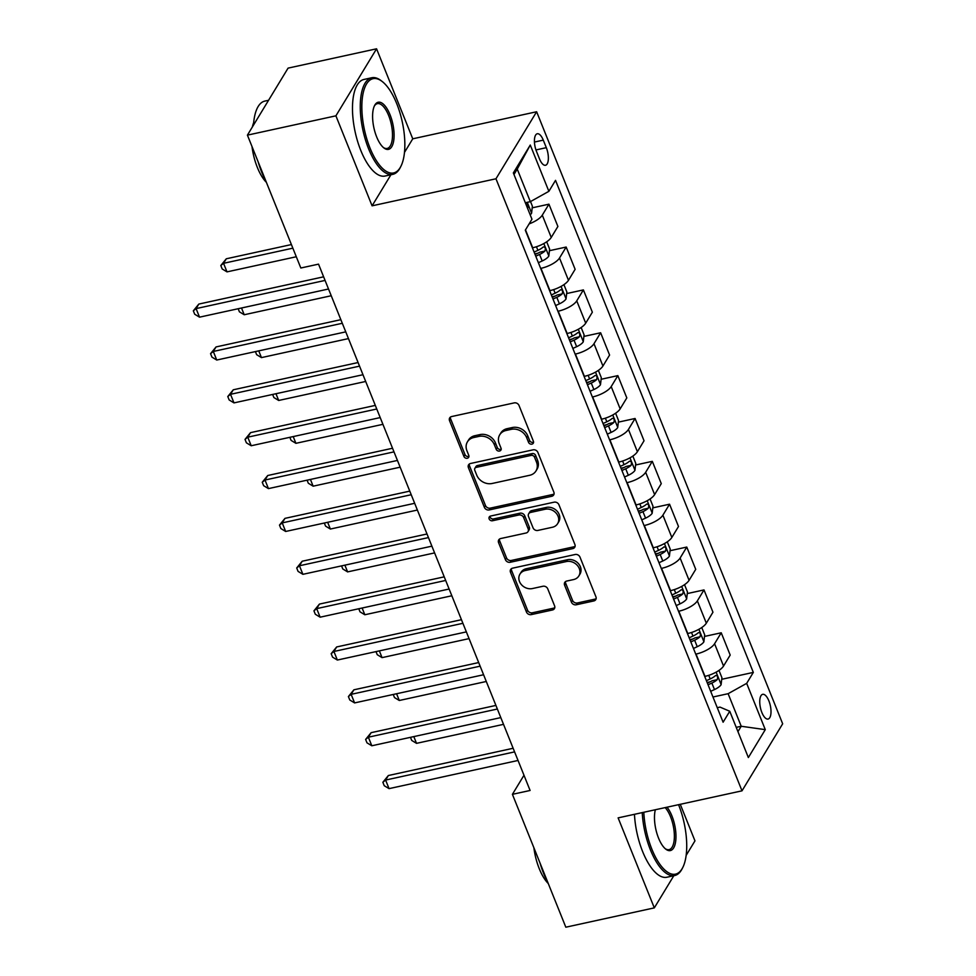 <?xml version="1.0" encoding="UTF-8"?>
<svg xmlns="http://www.w3.org/2000/svg" width="976" height="976" viewBox="0 0 976 976"><rect width="100%" height="100%" fill="white"/><g stroke="black" fill="none" stroke-linecap="round" stroke-linejoin="round"><path stroke-width="1.46" d="M531.908 444.141A2.721 2.294 -148.8 0 0 533.396 441.25L519.025 405.491A3.88 3.282 -148.8 0 0 514.193 402.893L451.656 416.545A3.88 3.282 -148.8 0 0 449.533 420.668L463.905 456.426A2.721 2.294 -148.8 0 0 468.773 455.365L466.918 450.741A12.42 10.492 -148.8 0 1 467.419 441.872A12.42 10.492 -148.8 0 1 473.702 437.541L478.911 436.406A12.42 10.492 -148.8 0 1 494.356 444.739L496.223 449.375A2.721 2.294 -148.8 0 0 501.078 448.313L499.224 443.677A12.42 10.492 -148.8 0 1 499.724 434.808A12.42 10.492 -148.8 0 1 506.007 430.489L511.229 429.342A12.42 10.492 -148.8 0 1 526.674 437.687L528.528 442.311A2.721 2.294 -148.8 0 0 531.908 444.141M499.724 434.808L500.822 433.002A12.42 10.492 -148.8 0 1 507.105 428.671L512.327 427.537A12.42 10.492 -148.8 0 1 527.772 435.882L529.626 440.505A2.721 2.294 -148.8 0 0 533.567 442.128M450.424 417.094A3.88 3.282 -148.8 0 0 450.631 418.85L465.015 454.609A2.721 2.294 -148.8 0 0 468.956 456.243M467.419 441.872L468.517 440.054A12.42 10.492 -148.8 0 1 474.8 435.723L480.009 434.588A12.42 10.492 -148.8 0 1 495.454 442.933L497.321 447.557A2.721 2.294 -148.8 0 0 501.261 449.18M768.893 700.902A12.651 5.075 77.7 0 0 762.683 694.326A12.651 5.075 77.7 0 0 761.866 712.492A12.651 5.075 77.7 0 0 768.075 719.056A12.651 5.075 77.7 0 0 768.893 700.902M571.448 602.18A3.88 3.282 -148.8 0 0 576.267 604.778L593.811 600.948A3.88 3.282 -148.8 0 0 595.933 596.824L579.976 557.113A3.88 3.282 -148.8 0 0 575.145 554.502L512.607 568.166A3.88 3.282 -148.8 0 0 510.485 572.29L526.454 612.001A3.88 3.282 -148.8 0 0 531.273 614.612L552.477 609.976A3.88 3.282 -148.8 0 0 554.588 605.852L547.756 588.857A3.88 3.282 -148.8 0 0 542.937 586.259L532.42 588.552A10.382 8.772 -148.8 0 1 521.404 584.636A10.382 8.772 -148.8 0 1 519.927 574.156A10.382 8.772 -148.8 0 1 525.186 570.545L566.348 561.554A10.382 8.772 -148.8 0 1 577.377 565.458A10.382 8.772 -148.8 0 1 578.853 575.938A10.382 8.772 -148.8 0 1 573.595 579.561L566.727 581.062A3.88 3.282 -148.8 0 0 564.604 585.185L571.448 602.18L572.546 600.362A3.88 3.282 -148.8 0 0 577.365 602.973L594.909 599.142A3.88 3.282 -148.8 0 0 596.153 598.581M618.125 817.876L654.31 907.875L565.824 927.2L512.412 794.33L530.102 790.475L318.53 264.142L300.828 268.01L247.416 135.139L335.903 115.827L372.088 205.826L495.967 178.779L742.004 790.828L618.125 817.876M551.733 496.284A3.88 3.282 -148.8 0 0 553.856 492.16L537.898 452.449A3.88 3.282 -148.8 0 0 533.067 449.838L470.53 463.49A3.88 3.282 -148.8 0 0 468.407 467.614L484.377 507.325A3.88 3.282 -148.8 0 0 489.196 509.936L551.733 496.284L552.831 494.466A3.88 3.282 -148.8 0 0 554.075 493.917M558.931 504.775L574.901 544.498A3.88 3.282 -148.8 0 1 572.778 548.622L510.241 562.274A3.88 3.282 -148.8 0 1 505.409 559.663L498.577 542.668A3.88 3.282 -148.8 0 1 500.7 538.545L526.064 533.006A3.88 3.282 -148.8 0 0 528.187 528.882L523.648 517.609A3.88 3.282 -148.8 0 0 518.829 514.999L492.416 520.769A2.721 2.294 -148.8 0 1 490.525 516.06L554.1 502.176A3.88 3.282 -148.8 0 1 558.931 504.775M536.471 151.353L539.496 158.905A12.261 4.917 77.7 0 0 545.523 165.261A12.261 4.917 77.7 0 0 546.316 147.669L543.278 140.129A12.261 4.917 77.7 0 0 537.264 133.761A12.261 4.917 77.7 0 0 536.471 151.353M495.967 178.779L536.629 111.752L782.667 723.802L742.004 790.828M530.273 145.034L548.878 191.32L530.334 201.666L517.231 169.092L530.273 145.034L513.352 172.935L531.957 219.222L525.308 230.177L723.106 722.216L729.755 711.26L719.995 707.1L717.275 707.698M721.728 679.296L753.326 672.403L555.527 180.365L548.878 191.32M753.326 672.403L746.677 683.359L765.282 729.645L748.36 757.547L729.755 711.26M404.479 152.427L412.75 138.812L376.565 48.8L335.903 115.827M376.565 48.8L288.079 68.125L247.416 135.139M654.31 907.875L673.818 875.716M686.152 855.379L694.973 840.861L680.272 804.297M412.75 138.812L536.629 111.752M523.99 775.249L512.412 794.33M517.231 169.092L513.974 174.472M530.334 201.666L525.332 202.752M736.233 727.364L741.223 726.266L728.12 693.692L712.968 697.01M704.489 636.437L721.227 632.79L730.194 655.067L723.545 666.035A15.811 5.624 158.1 0 1 704.989 676.368L704.696 676.429M721.227 632.79L714.578 643.745A15.811 5.624 158.1 0 1 696.034 654.079L695.742 654.14M687.263 593.579L704.001 589.919L712.956 612.208L706.319 623.176A15.811 5.624 158.1 0 1 687.763 633.509L687.47 633.57M704.001 589.919L697.352 600.887A15.811 5.624 158.1 0 1 678.796 611.22L678.515 611.281M670.036 550.72L686.775 547.06L695.729 569.35L689.08 580.317A15.811 5.624 158.1 0 1 670.524 590.651L670.244 590.712M686.775 547.06L680.126 558.028A15.811 5.624 158.1 0 1 661.569 568.361L661.289 568.422M652.81 507.862L669.548 504.202L678.503 526.491L671.854 537.447A15.811 5.624 158.1 0 1 653.298 547.792L653.017 547.853M669.548 504.202L662.899 515.169A15.811 5.624 158.1 0 1 644.343 525.503L644.05 525.564M635.571 465.003L652.31 461.343L661.277 483.632L654.628 494.588A15.811 5.624 158.1 0 1 636.071 504.934L635.779 504.995M652.31 461.343L645.661 472.299A15.811 5.624 158.1 0 1 627.117 482.644L626.824 482.705M618.345 422.144L635.083 418.484L644.038 440.774L637.389 451.729A15.811 5.624 158.1 0 1 618.845 462.063L618.552 462.136M635.083 418.484L628.434 429.44A15.811 5.624 158.1 0 1 609.878 439.786L609.597 439.847M601.118 379.274L617.857 375.626L626.812 397.915L620.163 408.871A15.811 5.624 158.1 0 1 601.606 419.204L601.326 419.265M617.857 375.626L611.208 386.581A15.811 5.624 158.1 0 1 592.652 396.927L592.359 396.988M583.88 336.415L600.63 332.767L609.585 355.057L602.936 366.012A15.811 5.624 158.1 0 1 584.38 376.346L584.099 376.407M600.63 332.767L593.981 343.723A15.811 5.624 158.1 0 1 575.425 354.056L575.132 354.129M566.653 293.556L583.392 289.909L592.359 312.186L585.71 323.154A15.811 5.624 158.1 0 1 567.154 333.487L566.861 333.548M583.392 289.909L576.743 300.864A15.811 5.624 158.1 0 1 558.187 311.198L557.906 311.259M549.427 250.698L566.165 247.05L575.12 269.327L568.471 280.295A15.811 5.624 158.1 0 1 549.927 290.628L549.634 290.689M566.165 247.05L559.516 258.006A15.811 5.624 158.1 0 1 540.96 268.339L540.68 268.4M532.201 207.839L548.939 204.179L557.894 226.469L551.245 237.436A15.811 5.624 158.1 0 1 532.689 247.77L532.408 247.831M737.954 731.646L741.223 726.266L765.282 729.645M548.939 204.179L542.29 215.147A15.811 5.624 158.1 0 1 529.138 223.882M534.836 253.882L537.8 253.235M552.074 296.741L555.027 296.094M569.301 339.599L572.253 338.965M586.527 382.47L589.48 381.823M603.754 425.329L606.718 424.682M620.992 468.187L623.945 467.541M638.219 511.046L641.171 510.399M655.445 553.904L658.397 553.258M672.671 596.763L675.636 596.116M689.91 639.622L692.862 638.975M707.136 682.48L710.089 681.834M728.12 693.692L746.677 683.359M372.088 205.826L390.949 174.741M469.297 464.051A3.88 3.282 -148.8 0 0 469.505 465.808L485.475 505.519A3.88 3.282 -148.8 0 0 490.306 508.13L552.831 494.466M534.519 457.207A2.721 2.294 -148.8 0 0 531.139 455.389L476.251 467.37A2.721 2.294 -148.8 0 0 474.763 470.261L476.727 475.141A12.42 10.492 -148.8 0 0 492.172 483.474L529.687 475.288A12.42 10.492 -148.8 0 0 535.983 470.957A12.42 10.492 -148.8 0 0 536.483 462.087L534.519 457.207L535.617 455.402A2.721 2.294 -148.8 0 0 532.237 453.572L531.139 455.389M474.873 468.321L475.971 466.504A2.721 2.294 -148.8 0 1 477.349 465.564L532.237 453.572M535.983 470.957L537.081 469.151A12.42 10.492 -148.8 0 0 537.581 460.282L536.483 462.087M535.617 455.402L537.581 460.282M499.468 539.106A3.88 3.282 -148.8 0 0 499.675 540.863L506.507 557.857A3.88 3.282 -148.8 0 0 511.339 560.456L573.876 546.804A3.88 3.282 -148.8 0 0 575.108 546.255M528.028 531.652L529.126 529.846A3.88 3.282 -148.8 0 0 529.285 527.077L524.746 515.792A3.88 3.282 -148.8 0 0 519.927 513.193L493.514 518.951L492.416 520.769M489.964 516.255A2.721 2.294 -148.8 0 0 493.514 518.951M552.379 527.26A10.382 8.772 -148.8 0 0 557.638 523.648A10.382 8.772 -148.8 0 0 556.161 513.169A10.382 8.772 -148.8 0 0 545.145 509.252L530.639 512.424A3.88 3.282 -148.8 0 0 528.516 516.548L533.042 527.821A3.88 3.282 -148.8 0 0 537.874 530.432L552.379 527.26M557.638 523.648L558.736 521.831A10.382 8.772 -148.8 0 0 557.259 511.351A10.382 8.772 -148.8 0 0 546.243 507.447L545.145 509.252M528.675 513.779L529.773 511.961A3.88 3.282 -148.8 0 1 531.737 510.607L546.243 507.447M565.494 581.611A3.88 3.282 -148.8 0 0 565.714 583.367L572.546 600.362M578.853 575.938L579.951 574.132A10.382 8.772 -148.8 0 0 578.475 563.652A10.382 8.772 -148.8 0 0 567.459 559.736L566.348 561.554M519.927 574.156L521.025 572.351A10.382 8.772 -148.8 0 1 526.284 568.727L567.459 559.736M511.375 568.715A3.88 3.282 -148.8 0 0 511.583 570.472L527.552 610.195A3.88 3.282 -148.8 0 0 532.371 612.794L553.575 608.17A3.88 3.282 -148.8 0 0 554.807 607.609M530.517 201.556L532.384 206.204L531.566 213.268A10.48 3.733 158.1 0 1 530.188 214.818M291.409 244.561L226.298 258.786L223.553 263.313L226.993 271.877L296.301 256.749M527.577 208.303A10.48 3.733 -21.9 0 0 527.687 208.205C528.565 205.314 528.004 203.935 526.027 204.082A10.48 3.733 158.1 0 1 525.918 204.191M292.861 248.172L223.553 263.313L220.808 265.533L226.298 258.786M226.993 271.877L222.186 268.961L220.808 265.533M323.617 276.818L198.823 304.073L196.078 308.599L325.069 280.429M199.519 317.163L194.712 314.248L193.333 310.819L196.078 308.599L199.519 317.163L328.522 289.006M193.333 310.819L198.823 304.073M546.694 241.792L549.61 249.075L548.793 256.127A10.48 3.733 158.1 0 1 542.18 260.97L538.386 262.715M535.775 256.2L539.557 254.455A10.48 3.733 -21.9 0 0 544.913 251.064C545.791 248.172 545.242 246.794 543.266 246.952A10.48 3.733 158.1 0 1 537.91 250.344L534.116 252.089M544.913 251.064L539.826 252.174A5.344 1.903 158.1 0 1 538.227 253.04L535.08 254.492M241.511 308.001L244.22 314.748L331.23 295.74M244.22 314.748L239.413 311.82L238.168 308.733M563.921 284.65L566.849 291.934L566.019 298.985A10.48 3.733 158.1 0 1 559.407 303.829L555.625 305.573M553.002 299.059L556.796 297.314A10.48 3.733 -21.9 0 0 562.139 293.922C563.018 291.031 562.469 289.652 560.492 289.811A10.48 3.733 158.1 0 1 555.137 293.203L551.342 294.947M562.139 293.922L557.052 295.033A5.344 1.903 158.1 0 1 555.466 295.899L552.306 297.351M258.738 350.86L261.458 357.606L348.456 338.599M261.458 357.606L256.639 354.678L255.407 351.592M581.147 327.509L584.075 334.792L583.258 341.844A10.48 3.733 158.1 0 1 576.645 346.687L572.851 348.432M570.228 341.917L574.022 340.173A10.48 3.733 -21.9 0 0 579.378 336.781C580.244 333.89 579.695 332.523 577.719 332.67A10.48 3.733 158.1 0 1 572.363 336.061L568.581 337.806M579.378 336.781L574.278 337.891A5.344 1.903 158.1 0 1 572.692 338.757L569.545 340.209M275.976 393.718L278.685 400.465L365.683 381.47M278.685 400.465L273.878 397.537L272.633 394.45M340.856 319.677L216.05 346.931L213.305 351.458L342.308 323.288M216.745 360.034L211.938 357.106L210.56 353.678L213.305 351.458L216.745 360.034L345.748 331.864M210.56 353.678L216.05 346.931M358.082 362.535L233.276 389.79L230.531 394.316L359.534 366.146M233.984 402.893L229.165 399.965L227.786 396.537L230.531 394.316L233.984 402.893L362.974 374.723M227.786 396.537L233.276 389.79M375.309 405.394L250.515 432.649L247.758 437.175L376.76 409.005M251.21 445.751L246.403 442.823L245.025 439.395L247.758 437.175L251.21 445.751L380.213 417.582M245.025 439.395L250.515 432.649M598.373 370.368L601.301 377.651L600.484 384.703A10.48 3.733 158.1 0 1 593.872 389.546L590.077 391.291M587.454 384.776L591.249 383.031A10.48 3.733 -21.9 0 0 596.604 379.64C597.483 376.748 596.934 375.382 594.945 375.528A10.48 3.733 158.1 0 1 589.602 378.92L585.807 380.664M596.604 379.64L591.505 380.75A5.344 1.903 158.1 0 1 589.919 381.616L586.771 383.068M293.203 436.577L295.911 443.324L382.921 424.328M295.911 443.324L291.104 440.396L289.86 437.309M392.535 448.252L267.741 475.507L264.996 480.033L393.987 451.876M268.437 488.61L263.63 485.682L262.251 482.254L264.996 480.033L268.437 488.61L397.439 460.44M262.251 482.254L267.741 475.507M396.756 103.712A48.239 19.325 77.7 0 0 382.348 81.618A48.239 19.325 77.7 0 0 362.889 94.44A48.239 19.325 77.7 0 0 369.941 147.913A48.239 19.325 77.7 0 0 400.855 166.396A48.239 19.325 77.7 0 0 396.756 103.712M400.855 166.396L400.233 167.628A49.422 19.801 -102.3 0 1 392.828 174.338A49.422 19.801 -102.3 0 1 368.55 148.681A49.422 19.801 -102.3 0 1 371.746 77.751A49.422 19.801 -102.3 0 1 381.262 80.764L382.348 81.618M390.046 114.765A24.119 9.662 -102.3 0 1 393.572 141.496A24.119 9.662 -102.3 0 1 383.849 147.901A24.119 9.662 -102.3 0 1 376.638 136.86A24.119 9.662 -102.3 0 1 374.589 105.518A24.119 9.662 -102.3 0 1 390.046 114.765M383.3 147.449A22.936 9.187 77.7 0 0 387.179 148.45A22.936 9.187 77.7 0 0 388.655 115.534A22.936 9.187 77.7 0 0 377.395 103.639A22.936 9.187 77.7 0 0 374.284 106.164M265.899 181.109A49.422 19.801 -102.3 0 1 261.653 172.032A49.422 19.801 -102.3 0 1 258.128 161.784M253.492 125.123A49.422 19.801 -102.3 0 1 264.85 101.089L268.571 100.284M266.387 182.341A35.587 14.262 -102.3 0 1 257.359 167.469A35.587 14.262 -102.3 0 1 252.003 146.546M252.369 126.99A35.587 14.262 -102.3 0 1 253.687 122.634M392.828 174.338L385.044 176.034A49.422 19.801 -102.3 0 1 360.766 150.389A49.422 19.801 -102.3 0 1 363.95 79.459L371.746 77.751M643.818 812.264A48.239 19.325 77.7 0 0 651.822 849.108A48.239 19.325 77.7 0 0 682.736 867.579A48.239 19.325 77.7 0 0 678.637 804.907A48.239 19.325 77.7 0 0 678.54 804.675M682.736 867.579L682.102 868.811A49.422 19.801 -102.3 0 1 674.709 875.521A49.422 19.801 -102.3 0 1 650.431 849.876A49.422 19.801 -102.3 0 1 642.245 812.605M667.011 807.201A24.119 9.662 -102.3 0 1 671.927 815.948A24.119 9.662 -102.3 0 1 675.453 842.691A24.119 9.662 -102.3 0 1 665.717 849.096A24.119 9.662 -102.3 0 1 658.519 838.055A24.119 9.662 -102.3 0 1 655.347 809.751M665.168 848.632A22.936 9.187 77.7 0 0 669.06 849.645A22.936 9.187 77.7 0 0 670.536 816.729A22.936 9.187 77.7 0 0 665.168 807.603M547.768 882.292A49.422 19.801 -102.3 0 1 543.534 873.215A49.422 19.801 -102.3 0 1 540.009 862.979M548.268 883.536A35.587 14.262 -102.3 0 1 539.24 868.652A35.587 14.262 -102.3 0 1 533.884 847.741M674.709 875.521L666.925 877.229A49.422 19.801 -102.3 0 1 642.635 851.584A49.422 19.801 -102.3 0 1 634.461 814.301M615.612 413.238L618.528 420.51L617.71 427.561A10.48 3.733 158.1 0 1 611.098 432.405L607.304 434.161M604.693 427.647L608.475 425.89A10.48 3.733 -21.9 0 0 613.831 422.498C614.709 419.607 614.16 418.24 612.184 418.387A10.48 3.733 158.1 0 1 606.828 421.778L603.034 423.523M613.831 422.498L608.743 423.608A5.344 1.903 158.1 0 1 607.157 424.475L603.998 425.926M310.429 479.436L313.137 486.182L400.148 467.187M313.137 486.182L308.331 483.254L307.086 480.168M632.838 456.097L635.766 463.368L634.937 470.42A10.48 3.733 158.1 0 1 628.324 475.275L624.542 477.02M621.919 470.505L625.714 468.761A10.48 3.733 -21.9 0 0 631.057 465.357C631.936 462.465 631.387 461.099 629.41 461.245A10.48 3.733 158.1 0 1 624.054 464.637L620.26 466.382M631.057 465.357L625.97 466.479A5.344 1.903 158.1 0 1 624.384 467.333L621.224 468.785M327.655 522.294L330.376 529.041L417.374 510.045M330.376 529.041L325.557 526.113L324.325 523.026M650.065 498.956L652.993 506.227L652.175 513.278A10.48 3.733 158.1 0 1 645.563 518.134L641.769 519.879M639.146 513.364L642.94 511.619A10.48 3.733 -21.9 0 0 648.296 508.228C649.174 505.336 648.613 503.958 646.637 504.104A10.48 3.733 158.1 0 1 641.281 507.496L637.499 509.252M648.296 508.228L643.196 509.338A5.344 1.903 158.1 0 1 641.61 510.204L638.463 511.644M344.894 565.165L347.602 571.899L434.613 552.904M347.602 571.899L342.796 568.971L341.551 565.885M667.291 541.814L670.219 549.085L669.402 556.149A10.48 3.733 158.1 0 1 662.789 560.993L658.995 562.737M656.372 556.222L660.166 554.478A10.48 3.733 -21.9 0 0 665.522 551.086C666.401 548.195 665.852 546.816 663.863 546.963A10.48 3.733 158.1 0 1 658.519 550.366L654.725 552.111M665.522 551.086L660.435 552.196A5.344 1.903 158.1 0 1 658.837 553.063L655.689 554.514M362.12 608.024L364.829 614.758L451.839 595.763M364.829 614.758L360.022 611.842L358.778 608.756M684.53 584.673L687.458 591.956L686.628 599.008A10.48 3.733 158.1 0 1 680.016 603.851L676.222 605.596M673.611 599.081L677.405 597.336A10.48 3.733 -21.9 0 0 682.749 593.945C683.627 591.053 683.078 589.675 681.102 589.833A10.48 3.733 158.1 0 1 675.746 593.225L671.952 594.97M682.749 593.945L677.661 595.055A5.344 1.903 158.1 0 1 676.075 595.921L672.915 597.373M379.347 650.882L382.055 657.629L469.066 638.621M382.055 657.629L377.248 654.701L376.004 651.614M409.774 491.123L284.968 518.366L282.223 522.892L411.225 494.734M285.663 531.469L280.856 528.541L279.478 525.112L282.223 522.892L285.663 531.469L414.666 503.299M279.478 525.112L284.968 518.366M427 533.982L302.194 561.224L299.449 565.763L428.452 537.593M302.902 574.327L298.083 571.399L296.704 567.971L299.449 565.763L302.902 574.327L431.892 546.157M296.704 567.971L302.194 561.224M444.226 576.84L319.433 604.083L316.688 608.621L445.678 580.452M320.128 617.186L315.321 614.258L313.943 610.83L316.688 608.621L320.128 617.186L449.131 589.028M313.943 610.83L319.433 604.083M461.453 619.699L336.659 646.954L333.914 651.48L462.905 623.31M337.354 660.044L332.548 657.129L331.169 653.7L333.914 651.48L337.354 660.044L466.357 631.887M331.169 653.7L336.659 646.954M478.691 662.558L353.885 689.812L351.14 694.339L480.143 666.169M354.593 702.915L349.774 699.987L348.395 696.559L351.14 694.339L354.593 702.915L483.584 674.745M348.395 696.559L353.885 689.812M701.756 627.531L704.684 634.815L703.867 641.866A10.48 3.733 158.1 0 1 697.242 646.71L693.46 648.454M690.837 641.94L694.631 640.195A10.48 3.733 -21.9 0 0 699.987 636.803C700.853 633.912 700.304 632.533 698.328 632.692A10.48 3.733 158.1 0 1 692.972 636.084L689.178 637.828M699.987 636.803L694.888 637.914A5.344 1.903 158.1 0 1 693.302 638.78L690.154 640.232M396.585 693.741L399.294 700.487L486.292 681.48M399.294 700.487L394.475 697.559L393.243 694.473M495.918 705.416L371.124 732.671L368.367 737.197L497.37 709.027M371.819 745.774L367 742.846L365.622 739.418L368.367 737.197L371.819 745.774L500.81 717.604M365.622 739.418L371.124 732.671M718.983 670.39L721.911 677.673L721.093 684.725A10.48 3.733 158.1 0 1 714.481 689.568L710.687 691.313M708.064 684.798L711.858 683.054A10.48 3.733 -21.9 0 0 717.214 679.662C718.092 676.771 717.531 675.404 715.554 675.551A10.48 3.733 158.1 0 1 710.199 678.942L706.417 680.687M717.214 679.662L712.114 680.772A5.344 1.903 158.1 0 1 710.528 681.638L707.38 683.09M413.812 736.599L416.52 743.346L503.531 724.351M416.52 743.346L411.713 740.418L410.469 737.331M513.144 748.275L388.35 775.53L385.605 780.056L514.596 751.886M389.046 788.632L384.239 785.704L382.86 782.276L385.605 780.056L389.046 788.632L518.049 760.463M382.86 782.276L388.35 775.53M704.989 676.368L696.034 654.079M687.763 633.509L678.796 611.22M670.524 590.651L661.569 568.361M653.298 547.792L644.343 525.503M636.071 504.934L627.117 482.644M618.845 462.063L609.878 439.786M601.606 419.204L592.652 396.927M584.38 376.346L575.425 354.056M567.154 333.487L558.187 311.198M549.927 290.628L540.96 268.339M532.689 247.77L525.503 229.872M551.245 237.436L542.29 215.147M568.471 280.295L559.516 258.006M585.71 323.154L576.743 300.864M602.936 366.012L593.981 343.723M620.163 408.871L611.208 386.581M637.389 451.729L628.434 429.44M654.628 494.588L645.661 472.299M671.854 537.447L662.899 515.169M689.08 580.317L680.126 558.028M706.319 623.176L697.352 600.887M723.545 666.035L714.578 643.745M534.433 142.057L543.278 140.129M535.946 149.938L546.316 147.669M527.772 435.882L526.674 437.687M512.327 427.537L511.229 429.342M507.105 428.671L506.007 430.489M497.321 447.557L496.223 449.375M495.454 442.933L494.356 444.739M480.009 434.588L478.911 436.406M474.8 435.723L473.702 437.541M465.015 454.609L463.905 456.426M450.631 418.85L449.533 420.668M529.626 440.505L528.528 442.311M490.306 508.13L489.196 509.936M485.475 505.519L484.377 507.325M469.505 465.808L468.407 467.614M477.349 465.564L476.251 467.37M573.876 546.804L572.778 548.622M511.339 560.456L510.241 562.274M506.507 557.857L505.409 559.663M499.675 540.863L498.577 542.668M529.285 527.077L528.187 528.882M524.746 515.792L523.648 517.609M519.927 513.193L518.829 514.999M531.737 510.607L530.639 512.424M565.714 583.367L564.604 585.185M526.284 568.727L525.186 570.545M553.575 608.17L552.477 609.976M532.371 612.794L531.273 614.612M527.552 610.195L526.454 612.001M511.583 570.472L510.485 572.29M594.909 599.142L593.811 600.948M577.365 602.973L576.267 604.778M531.591 213.085L527.26 202.337M548.817 255.944L543.827 243.549M537.91 250.344L536.458 246.733M542.18 260.97L539.557 254.455M566.043 298.802L561.066 286.407M555.137 293.203L553.685 289.591M559.407 303.829L556.796 297.314M583.27 341.661L578.292 329.266M572.363 336.061L570.923 332.462M576.645 346.687L574.022 340.173M600.508 384.532L595.519 372.124M589.602 378.92L588.15 375.321M593.872 389.546L591.249 383.031M617.735 427.39L612.745 414.983M606.828 421.778L605.376 418.179M611.098 432.405L608.475 425.89M634.961 470.249L629.984 457.854M624.054 464.637L622.603 461.038M628.324 475.275L625.714 468.761M652.2 513.108L647.21 500.712M641.281 507.496L639.841 503.897M645.563 518.134L642.94 511.619M669.426 555.966L664.436 543.571M658.519 550.366L657.068 546.755M662.789 560.993L660.166 554.478M686.653 598.825L681.675 586.43M675.746 593.225L674.294 589.614M680.016 603.851L677.405 597.336M703.879 641.683L698.901 629.288M692.972 636.084L691.52 632.472M697.242 646.71L694.631 640.195M721.118 684.542L716.128 672.147M710.199 678.942L708.759 675.343M714.481 689.568L711.858 683.054"/></g></svg>
